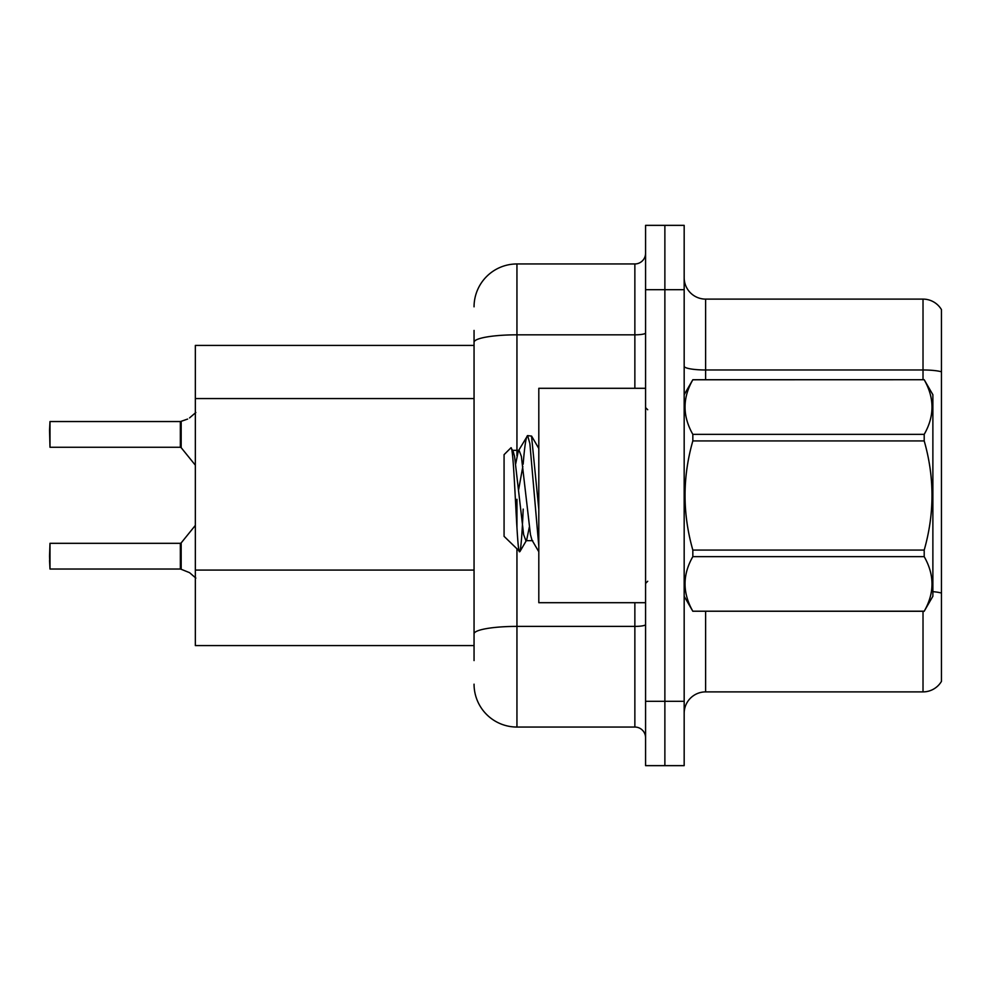 <?xml version="1.0" encoding="UTF-8"?>
<svg xmlns="http://www.w3.org/2000/svg" width="991" height="991" viewBox="0 0 991 991"><rect width="100%" height="100%" fill="white"/><g stroke="black" fill="none" stroke-linecap="round" stroke-linejoin="round"><path stroke-width="1.49" d="M474.057 383.567L474.057 330.412L474.057 345.425L195.338 345.425L195.338 645.575L474.057 645.575M684.174 713.334A21.443 21.443 0 0 1 705.617 691.891L923.017 691.891L923.017 611.274M664.874 701.318L664.874 765.647L684.174 765.647L684.174 701.318L664.874 701.318L664.874 765.647L645.575 765.647L645.575 701.318L664.874 701.318L664.874 289.682L664.874 701.318M645.575 701.318L645.575 225.353L664.874 225.353L664.874 289.682L664.874 225.353L684.174 225.353L684.174 701.318M941.45 309.613A21.443 21.443 0 0 0 923.017 299.109A21.443 21.443 0 0 1 941.45 309.613L941.45 681.387A21.443 21.443 0 0 1 923.017 691.891M941.45 371.798L941.45 372.95L941.45 371.798A21.443 3.729 180 0 0 923.017 369.977L923.017 299.109L705.617 299.109A21.443 21.443 0 0 1 684.174 277.666A21.443 21.443 0 0 0 705.617 299.109L705.617 379.726M474.057 660.588L474.057 330.412M516.943 549.212L516.943 727.047L634.859 727.047L634.859 602.701M474.057 306.826A42.886 42.886 0 0 1 516.943 263.953L634.859 263.953A10.715 10.715 0 0 0 645.575 253.225M474.057 641.288L474.057 585.099M645.575 737.775A10.715 10.715 0 0 0 634.859 727.047M516.943 727.047A42.886 42.886 0 0 1 474.057 684.174M189.554 572.662L181.18 569.28L189.554 572.662L195.846 578.087M187.609 419.069L180.511 421.547A1.078 1.065 0 0 1 180.35 421.559A1.078 1.065 180 0 0 180.511 421.547M49.55 430.106L49.984 421.547L180.337 421.547L180.337 447.263L180.337 421.547L49.984 421.547L49.984 447.263L49.55 430.106M180.511 569.032L181.18 569.28L181.167 542.919L180.337 543.316L180.35 569.02A1.078 1.065 180 0 1 180.511 569.032A1.078 1.065 -0 0 0 180.35 569.02L180.337 556.174M49.55 556.174L49.984 543.316L49.984 569.032L49.55 556.174M49.55 560.46L49.984 569.032L180.337 569.032M181.18 421.299L181.167 447.659L180.337 447.263L180.337 434.392M195.846 412.491L189.554 417.905M645.575 388.299L538.807 388.299L538.807 602.701L645.575 602.701M684.174 394.728L692.833 379.726L924.207 379.726L932.878 394.728L932.878 596.272L924.207 611.212C934.587 593.101 934.587 574.904 924.207 556.645L692.833 556.645C682.452 574.755 682.452 592.952 692.833 611.212L924.207 611.274M924.207 379.726L692.833 379.788C682.452 397.899 682.452 416.096 692.833 434.355L692.833 440.933C682.452 477.216 682.452 513.598 692.833 550.067L692.833 556.645M692.833 434.355L924.207 434.355C934.587 416.245 934.587 398.048 924.207 379.788M924.207 434.355L924.207 440.933L692.833 440.933M692.833 550.067L924.207 550.067C934.587 513.598 934.587 477.216 924.207 440.933M924.207 550.067L924.207 556.645M684.174 596.272L692.833 611.274M538.807 546.264L529.875 443.621L527.608 435.594L531.535 436.102L538.807 509.263M523.161 464.197C524.648 445.764 526.134 436.238 527.608 435.594L518.33 450.979L515.692 463.85M532.712 540.665L525.899 540.665L523.632 534.62L514.564 456.38L513.053 450.979L510.861 447.87L504.072 454.658L504.072 536.342L519.891 551.628L526.667 540.021L529.305 527.15M510.861 447.87C514.007 442.989 516.831 553.622 519.495 551.764C520.758 551.12 521.984 536.899 523.198 509.089M522.839 466.402L518.59 489.888M692.833 611.212L924.207 611.212M513.053 450.979L512.285 450.335L519.098 450.335L518.33 450.979M538.807 551.764L531.944 540.021L530.445 534.62L521.365 456.38L519.098 450.335M474.057 398.568L195.338 398.568M474.057 570.085L195.338 570.085M705.617 611.274L705.617 691.891M923.017 379.726L923.017 369.977L705.617 369.977A21.443 3.729 0 0 1 684.174 366.261M941.45 593.064A21.443 3.729 180 0 0 932.878 591.652M684.174 289.682L645.575 289.682M645.575 624.541A10.715 1.858 0 0 1 634.859 626.399L516.943 626.399A42.886 7.445 180 0 0 474.057 633.844M516.943 263.953L516.943 334.822L634.859 334.822L634.859 263.953M474.057 342.267A42.886 7.445 180 0 1 516.943 334.822L516.943 455.761M516.943 499.278L516.943 527.361M634.859 388.299L634.859 334.822A10.715 1.858 0 0 0 645.575 332.951M49.984 543.316L180.337 543.316M181.167 542.919L195.338 525.403M49.984 447.263L180.337 447.263M181.167 447.659L195.338 465.175M647.718 409.741L645.575 407.598M647.718 581.259L645.575 583.402M538.807 448.465L531.585 436.077"/></g></svg>
